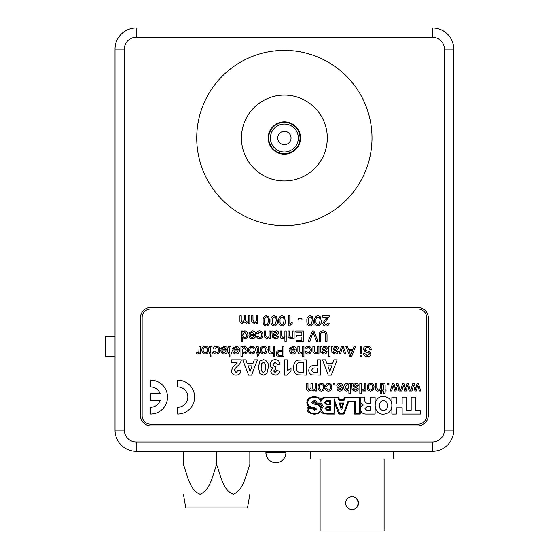 <?xml version="1.0" encoding="UTF-8"?>
<svg xmlns="http://www.w3.org/2000/svg" width="559" height="559" viewBox="0 0 559 559"><rect width="100%" height="100%" fill="white"/><g stroke="black" fill="none" stroke-linecap="round" stroke-linejoin="round"><path stroke-width="0.84" d="M268.194 138.017A16.169 16.169 0 0 0 284.363 154.193A16.169 16.169 0 0 0 300.539 138.017A16.169 16.169 0 0 0 284.363 121.848A16.169 16.169 0 0 0 268.194 138.017M276.53 27.95L278.375 27.95M241.439 138.017A42.924 42.924 0 0 0 284.363 180.948A42.924 42.924 0 0 0 327.294 138.017A42.924 42.924 0 0 0 284.363 95.093A42.924 42.924 0 0 0 241.439 138.017M372.001 138.017A87.63 87.63 0 0 0 284.363 50.387A87.63 87.63 0 0 0 196.733 138.017A87.63 87.63 0 0 0 284.363 225.654A87.63 87.63 0 0 0 372.001 138.017M136.2 441.98L136.2 451.295A21.165 21.165 0 0 1 115.028 430.123L115.028 49.115A21.165 21.165 0 0 1 136.2 27.95L432.533 27.95A21.165 21.165 0 0 1 453.705 49.115L453.705 430.123A21.165 21.165 0 0 1 432.533 451.295L136.2 451.295A21.165 21.165 0 0 1 115.028 430.123L124.343 430.123A11.851 11.851 0 0 0 136.2 441.98L432.533 441.98A11.851 11.851 0 0 0 444.391 430.123L444.391 49.115A11.851 11.851 0 0 0 432.533 37.264L136.2 37.264A11.851 11.851 0 0 0 124.343 49.115L124.343 430.123M283.755 27.95L285.286 27.95M296.389 27.95L299.736 27.95M285.439 27.95L292.511 27.95M268.69 27.95L270.381 27.95M274.839 27.95L276.377 27.95M151.014 425.895L417.72 425.895A10.586 10.586 0 0 0 428.306 415.309L428.306 317.938A10.586 10.586 0 0 0 417.72 307.359L151.014 307.359A10.586 10.586 0 0 0 140.428 317.938L140.428 415.309A10.586 10.586 0 0 0 151.014 425.895M296.354 27.95L298.199 27.95M352.1 509.542A6.435 6.435 0 0 1 345.665 503.107A6.435 6.435 0 0 1 352.1 496.671A6.435 6.435 0 0 1 358.536 503.107A6.435 6.435 0 0 1 352.1 509.542L349.634 509.053M356.649 498.558L358.536 503.107L356.656 507.656M384.103 459.079L384.103 531.05L320.097 531.05L320.097 459.079M393.592 451.295L393.592 459.079L310.615 459.079L310.615 451.295M183.436 494.303L185.798 507.963L247.469 507.963L249.831 494.303M183.436 451.295L183.436 464.627C187.482 475.045 189.55 490.32 200.094 494.296C210.554 490.075 212.602 475.052 216.633 464.627C220.679 475.045 222.748 490.32 233.292 494.296C243.752 490.075 245.799 475.052 249.831 464.627L249.831 451.295M216.633 464.627L216.633 451.295M285.901 452.692L265.902 452.692C266.489 458.764 269.829 462.097 275.901 462.691A9.999 9.999 0 0 0 285.901 452.692L285.901 451.295M291.036 138.017A6.666 6.666 0 0 0 284.363 131.351A6.666 6.666 0 0 0 277.697 138.017A6.666 6.666 0 0 0 284.363 144.683A6.666 6.666 0 0 0 291.036 138.017M284.363 122.351A15.666 15.666 0 0 1 300.036 138.017A15.666 15.666 0 0 1 284.363 153.683A15.666 15.666 0 0 1 268.697 138.017A15.666 15.666 0 0 1 284.363 122.351A15.666 15.666 0 0 0 268.697 138.017A15.666 15.666 0 0 0 284.363 153.683M115.028 336.315L105.295 336.315L105.295 356.293L115.028 356.293M426.601 415.728L426.601 317.519A8.469 8.469 0 0 0 418.139 309.05L150.595 309.05A8.469 8.469 0 0 0 142.133 317.519L142.133 415.728A8.469 8.469 0 0 0 150.595 424.197L418.139 424.197A8.469 8.469 0 0 0 426.601 415.728M406.575 397.107L406.575 410.25L411.172 410.25L411.172 397.107L415.603 397.107L415.603 410.25L420.675 410.25L420.675 414.051L402.138 414.051L402.138 407.881L396.303 407.881L396.303 414.051L391.873 414.051L391.873 397.107L396.303 397.107L396.303 404.08L402.138 404.08L402.138 397.107L406.575 397.107M387.464 405.596C387.576 402.662 386.255 400.985 383.509 400.565C380.763 400.985 379.442 402.662 379.554 405.596C379.442 408.531 380.763 410.208 383.509 410.627C386.255 410.208 387.576 408.531 387.464 405.596M383.516 414.163C372.42 414.806 372.385 395.905 383.481 396.506C388.966 397.009 391.761 399.964 391.852 405.38C391.74 410.739 388.959 413.667 383.516 414.163M364.908 408.699L367.144 410.53L370.673 410.53L370.673 406.707L366.956 406.707L364.908 408.699M364.831 399.811C364.685 401.816 365.509 402.976 367.312 403.277L370.673 403.277L370.673 397.107L375.103 397.107L375.103 414.051L366.431 414.051C362.945 414.17 360.96 412.577 360.471 409.279C360.471 407.294 361.359 405.876 363.14 405.03L363.14 404.982C361.484 404.227 360.653 402.871 360.667 400.929L360.227 397.107L364.335 397.107L364.831 399.811M314.011 396.68C309.574 396.967 307.184 398.888 306.856 402.459C306.982 405.506 308.645 407.287 311.838 407.797L307.289 407.797C306.353 411.165 308.708 413.304 314.34 414.212C318.029 413.814 320.195 412.738 320.824 410.984C320.649 412.689 322.843 413.709 327.399 414.051L334.883 414.051L334.883 403.493L338.789 414.051L344.023 414.051L348.578 401.977L354.378 401.942L354.455 414.051L360.213 414.051L360.227 397.107L344.589 397.156L343.582 399.65L339.474 399.65L338.509 397.156L325.855 397.156C323.375 397.281 321.711 398.176 320.852 399.839C320.321 398.001 318.043 396.946 314.011 396.68M312.642 402.187L314.794 401.621L316.31 403.766L312.642 402.187M314.298 409.44L313.005 408.678L312.963 408.035C314.927 408.44 315.828 408.797 315.667 409.118L314.298 409.44M312.09 407.141C309.504 406.742 308.023 405.275 307.653 402.746C308.191 399.042 310.413 397.274 314.319 397.442C317.736 397.414 319.909 398.874 320.838 401.83C321.502 399.063 323.472 397.749 326.736 397.896L337.922 397.896L339.061 400.496L344.009 400.496L345.169 397.917L359.318 397.917L359.318 413.206L355.335 413.206L355.335 401.376L347.991 401.376L343.54 413.206L339.488 413.206L334.086 398.951L334.086 413.206L326.924 413.206C323.766 413.548 321.921 412.269 321.39 409.384L323.409 406.309L320.789 403.088L316.974 403.088C316.82 401.397 315.849 400.607 314.081 400.712L311.636 402.27C311.999 403.374 313.466 404.115 316.038 404.492C318.623 404.87 320.118 406.337 320.517 408.895C319.874 412.102 317.791 413.653 314.277 413.527C310.72 413.611 308.673 411.976 308.142 408.615L312.132 408.615L314.598 410.453L316.527 409.153C316.163 408.203 314.682 407.532 312.09 407.141M321.9 406.379L320.957 407.749C320.747 405.89 319.482 404.646 317.163 404.003L320.272 403.794L321.9 406.379M325.031 408.461L326.903 406.624L330.453 406.624L330.453 410.327L326.903 410.327L325.031 408.461M325.89 408.433L327.197 409.509L329.677 409.509L329.677 407.371L327.197 407.371L325.89 408.433M324.43 402.704L326.512 400.579L330.453 400.579L330.453 404.849L326.512 404.849L324.43 402.704M325.17 402.669L326.736 404.052L329.698 404.052L329.698 401.306L326.736 401.306L325.17 402.669M339.243 403.06L343.799 403.06L341.794 409.181L341.172 409.181L339.243 403.06M341.528 407.567L342.723 403.877L340.368 403.877L341.528 407.567M417.028 383.558L418.425 383.558L420.738 390.986L419.383 390.986L417.769 385.102L416.329 390.986L414.981 390.986L413.576 385.256L411.941 390.986L410.579 390.986L412.78 383.558L414.296 383.558L415.658 389.267L417.028 383.558M406.868 383.558L408.266 383.558L410.516 390.986L409.223 390.986L407.609 385.102L406.169 390.986L404.821 390.986L403.416 385.256L401.781 390.986L400.419 390.986L402.62 383.558L404.136 383.558L405.499 389.267L406.868 383.558M396.708 383.558L398.106 383.558L400.356 390.986L399.063 390.986L397.449 385.102L396.01 390.986L394.661 390.986L393.256 385.256L391.621 390.986L390.259 390.986L392.46 383.558L393.976 383.558L395.339 389.267L396.708 383.558M387.59 383.558L388.896 383.558L388.896 384.858L387.59 384.858L387.59 383.558M383.153 384.599L382.642 384.634L382.51 383.537L383.425 383.425C384.739 383.523 385.305 384.257 385.116 385.647L385.116 389.812L386.024 389.812L386.024 390.986L385.116 390.986L385.116 392.788L383.816 393.529L383.816 390.986L382.642 390.986L382.642 389.812L383.816 389.812L383.816 385.598L383.153 384.599M380.169 383.558L381.469 383.558L381.469 393.718L380.169 393.718L380.169 390.007L377.989 391.111C376.228 390.993 375.389 390.035 375.473 388.239L375.473 383.558L376.78 383.558L376.78 388.17L378.282 389.937C379.624 389.749 380.253 388.945 380.169 387.541L380.169 383.558M370.652 383.425C372.916 383.656 374.048 384.934 374.041 387.268L372.923 390.294L370.652 391.111C368.437 390.888 367.312 389.644 367.27 387.373C367.221 385.004 368.346 383.684 370.652 383.425M372.741 387.275C372.804 385.724 372.105 384.837 370.652 384.599C369.192 384.851 368.5 385.752 368.57 387.31C368.521 388.833 369.219 389.707 370.652 389.937C372.105 389.707 372.804 388.819 372.741 387.275M364.538 383.558L365.838 383.558L365.838 390.986L364.664 390.986L364.664 389.944L363.147 391.111L361.932 390.762L362.337 389.637L363.196 389.937L364.335 388.987L364.538 383.558M359.842 383.558L361.149 383.558L361.149 393.718L359.842 393.718L359.842 383.558M352.939 383.558L353.33 384.466L355.985 383.425C357.439 383.418 358.249 384.124 358.41 385.528L356.684 387.632L353.47 388.246L353.798 389.546L355.154 389.937L356.977 388.771L358.284 388.896C357.781 390.482 356.663 391.223 354.916 391.111L352.093 389.483L351.639 383.558L352.939 383.558M353.463 387.073L355.419 386.667L357.11 385.598L355.685 384.599L353.665 385.668L353.463 387.073M348.907 384.669L348.907 383.558L350.207 383.558L350.207 393.718L348.907 393.718L348.907 389.979L346.908 391.111C344.84 390.804 343.813 389.56 343.82 387.38C343.771 385.13 344.798 383.816 346.915 383.425L348.907 384.669M348.907 387.324L348.557 385.514L347.041 384.599L345.127 387.275L346.985 389.937L348.907 387.324M339.697 383.425C341.423 383.397 342.45 384.229 342.779 385.906L341.479 386.031L339.683 384.599L338.09 385.654L339.76 386.639C341.346 386.793 342.311 387.569 342.653 388.959L341.835 390.594L340.019 391.111C338.454 391.181 337.51 390.489 337.182 389.029L338.481 388.896L339.921 389.937L341.346 389.092L339.795 388.121C338.167 387.967 337.161 387.191 336.791 385.787C337.056 384.208 338.027 383.418 339.697 383.425M333.66 383.558L334.967 383.558L334.967 384.858L333.66 384.858L333.66 383.558M328.552 384.599L326.756 386.29L325.457 386.164C325.764 384.452 326.784 383.537 328.503 383.425C330.739 383.663 331.85 384.934 331.836 387.24C331.871 389.574 330.76 390.867 328.51 391.111C326.917 391.083 325.946 390.308 325.59 388.771L326.889 388.638L328.496 389.937C329.95 389.714 330.628 388.826 330.537 387.275C330.642 385.738 329.978 384.844 328.552 384.599M321.418 383.425C323.675 383.656 324.807 384.934 324.807 387.268L323.689 390.294L321.418 391.111C319.196 390.888 318.071 389.644 318.029 387.373C317.98 385.004 319.105 383.684 321.418 383.425M323.5 387.275C323.563 385.724 322.871 384.837 321.418 384.599C319.951 384.851 319.259 385.752 319.336 387.31C319.287 388.833 319.979 389.707 321.418 389.937C322.871 389.707 323.563 388.819 323.5 387.275M315.283 383.558L316.583 383.558L316.583 390.986L315.283 390.986L315.283 389.826L313.159 391.111L311.188 389.735L308.931 391.111C307.408 391.014 306.66 390.189 306.681 388.631L306.681 383.558L307.988 383.558L307.988 388.149L309.246 389.937L310.979 387.792L310.979 383.558L312.285 383.558L312.285 388.295L313.536 389.937C314.857 389.665 315.444 388.798 315.283 387.338L315.283 383.558M150.595 414.037A16.931 16.931 0 0 0 167.532 397.107A16.931 16.931 0 0 0 150.595 380.169L150.595 386.947A10.16 10.16 0 0 1 160.174 393.718L150.595 393.718L150.595 400.489L160.174 400.489A10.16 10.16 0 0 1 150.595 407.266L150.595 414.037M177.692 414.037A16.931 16.931 0 0 0 194.623 397.107A16.931 16.931 0 0 0 177.692 380.169L177.692 386.947A10.16 10.16 0 0 1 187.852 397.107A10.16 10.16 0 0 1 177.692 407.266L177.692 414.037M228.973 347.356L228.456 347.391L228.324 346.287L229.253 346.175C230.581 346.266 231.147 347.013 230.958 348.411L230.958 352.624L231.88 352.624L231.88 353.812L230.958 353.812L230.958 355.636L229.637 356.39L229.637 353.812L228.456 353.812L228.456 352.624L229.637 352.624L229.637 348.369L228.973 347.356M328.259 375.089L322.466 359.849L325.576 359.849L326.861 363.364L332.71 363.364L333.996 359.849L337.119 359.849L331.361 375.089L328.259 375.089M331.794 365.907L327.791 365.907L329.796 371.379L331.794 365.907M306.248 359.849L306.248 375.089L297.772 374.803C294.726 373.342 293.321 370.848 293.552 367.326L294.013 364.084L295.641 361.387L297.786 360.171L306.248 359.849M303.32 372.553L303.32 362.393L298.96 362.539C297.004 363.462 296.179 365.111 296.48 367.466C296.193 369.904 297.108 371.553 299.219 372.406L303.32 372.553M284.363 375.089L284.363 359.849L287.298 359.849L287.298 370.701L291.008 368.255L291.008 371.183L286.718 375.089L284.363 375.089M275.14 359.654C277.991 359.835 279.633 361.345 280.066 364.182L277.138 364.538L275.077 362.197L273.037 364.608L274.804 366.886L275.964 366.669L275.692 369.031L273.624 370.924L275.077 372.553L276.747 370.596L279.675 371.036C279.227 373.622 277.697 374.97 275.098 375.089L271.737 373.719L270.689 371.183L272.883 367.983C271.094 367.473 270.165 366.285 270.102 364.419C270.437 361.435 272.114 359.849 275.14 359.654M266.839 373.545L263.366 375.089L259.879 373.524L258.377 367.368L259.886 361.205L263.366 359.654C267.167 360.548 268.83 363.126 268.348 367.396L266.839 373.545M263.366 372.553L265.085 371.057L265.413 367.368C265.867 364.915 265.183 363.189 263.366 362.197L261.64 363.692L261.312 367.368C260.864 369.82 261.542 371.546 263.366 372.553M237.079 362.784L231.419 362.784L231.419 359.849L241.383 359.849C240.817 362.477 239.448 364.636 237.261 366.327L234.927 368.786L234.347 370.554L236.157 372.553L238.057 370.205L240.992 370.491C240.677 373.44 239.049 374.977 236.094 375.089C233.292 375.047 231.733 373.664 231.419 370.945L232.893 367.123L237.079 362.784M367.06 346.175C369.618 346.147 371.05 347.377 371.365 349.857L369.911 349.857C369.709 348.236 368.779 347.405 367.123 347.356L364.775 349.151L365.872 350.535L369.45 351.674L370.966 353.896C370.631 355.81 369.443 356.747 367.403 356.712C365.216 356.754 363.951 355.748 363.595 353.679L365.041 353.679L367.34 355.524L369.52 353.987L369.15 353.085L365.111 351.702L363.329 349.221C363.671 347.188 364.915 346.175 367.06 346.175M360.296 355.258L361.617 355.258L361.617 356.579L360.296 356.579L360.296 355.258M354.106 346.3L355.643 346.3L351.569 356.579L349.934 356.579L345.853 346.3L347.391 346.3L348.557 349.466L352.939 349.466L354.106 346.3M352.505 350.647L348.998 350.647L350.752 355.391L352.505 350.647M341.535 346.3L343.198 346.3L345.811 353.812L344.414 353.812L342.45 347.803L340.487 353.812L339.089 353.812L341.535 346.3M332.773 346.3L333.164 347.223L335.847 346.175C337.315 346.168 338.139 346.873 338.3 348.292L336.56 350.423L333.304 351.045L333.639 352.359L335.009 352.757L336.853 351.569L338.174 351.702C337.664 353.309 336.532 354.05 334.771 353.945L331.913 352.296L331.452 346.3L332.773 346.3M333.297 349.857L335.281 349.452L336.986 348.369L335.547 347.356L333.499 348.439L333.297 349.857M321.704 346.3L322.103 347.223L324.779 346.175C326.253 346.168 327.071 346.873 327.239 348.292L325.492 350.423L322.243 351.045L322.571 352.359L323.94 352.757L325.792 351.569L327.106 351.702C326.603 353.309 325.464 354.05 323.703 353.945L320.852 352.296L320.391 346.3L321.704 346.3M322.236 349.857L324.213 349.452L325.925 348.369L324.479 347.356L322.438 348.439L322.236 349.857M317.624 346.3L318.944 346.3L318.944 353.812L317.624 353.812L317.624 352.764L315.339 353.945L312.949 352.128L312.879 346.3L314.2 346.3L314.2 350.786L315.702 352.757C317.079 352.582 317.722 351.772 317.624 350.332L317.624 346.3M308.107 347.356L306.297 349.068L304.976 348.935C305.291 347.209 306.318 346.287 308.065 346.175C310.322 346.405 311.447 347.691 311.433 350.032C311.461 352.387 310.343 353.693 308.065 353.945C306.458 353.917 305.473 353.127 305.109 351.569L306.43 351.443L308.058 352.757C309.518 352.526 310.21 351.625 310.119 350.067C310.224 348.509 309.553 347.607 308.107 347.356M256.63 347.356L256.113 347.391L255.98 346.287L256.909 346.175C258.237 346.266 258.803 347.013 258.614 348.411L258.614 352.624L259.537 352.624L259.537 353.812L258.614 353.812L258.614 355.636L257.301 356.39L257.301 353.812L256.113 353.812L256.113 352.624L257.301 352.624L257.301 348.369L256.63 347.356M240.971 346.3L242.285 346.3L242.285 347.439L244.311 346.175C246.4 346.538 247.441 347.831 247.42 350.053C247.469 352.303 246.435 353.602 244.311 353.945L242.285 352.785L242.285 356.579L240.971 356.579L240.971 346.3M246.107 350.053L244.171 347.356L242.285 349.955C242.166 351.506 242.816 352.443 244.227 352.757C245.597 352.456 246.219 351.555 246.107 350.053M235.961 347.356L234.004 348.543L232.712 348.411L235.982 346.175C238.302 346.349 239.483 347.628 239.518 349.997C239.511 352.373 238.358 353.693 236.052 353.945C233.802 353.686 232.67 352.394 232.67 350.067L238.204 349.731L235.961 347.356M236.059 352.757L238.204 350.912L233.99 350.912L234.473 352.128L236.059 352.757M224.103 347.356L222.147 348.543L220.854 348.411L224.124 346.175C226.451 346.349 227.625 347.628 227.667 349.997C227.66 352.373 226.5 353.693 224.194 353.945C221.944 353.686 220.819 352.394 220.819 350.067L226.346 349.731L224.103 347.356M224.201 352.757L226.346 350.912L222.133 350.912L222.615 352.128L224.201 352.757M216.438 347.356L214.628 349.068L213.307 348.935C213.622 347.209 214.649 346.287 216.389 346.175C218.653 346.405 219.771 347.691 219.764 350.032C219.792 352.387 218.667 353.693 216.396 353.945C214.789 353.917 213.804 353.127 213.44 351.569L214.754 351.443L216.382 352.757C217.849 352.526 218.534 351.625 218.443 350.067C218.548 348.509 217.884 347.607 216.438 347.356M210.002 347.356L209.492 347.391L209.359 346.287L210.282 346.175C211.609 346.266 212.182 347.013 211.994 348.411L211.994 352.624L212.916 352.624L212.916 353.812L211.994 353.812L211.994 355.636L210.673 356.39L210.673 353.812L209.492 353.812L209.492 352.624L210.673 352.624L210.673 348.369L210.002 347.356M199.081 346.3L200.401 346.3L200.401 353.812L199.214 353.812L199.214 352.764L197.683 353.945L196.447 353.588L196.859 352.45L197.732 352.757L198.878 351.8L199.081 346.3M327.63 317.128L322.662 317.128L322.662 315.821L329.307 315.821L329.167 316.729L324.094 323.165L325.946 324.814L327.874 322.99L329.174 323.116C328.916 324.996 327.833 325.953 325.918 325.981C324.045 325.939 323.004 325.003 322.795 323.179L325.611 319.007L327.63 317.128M320.244 316.673L321.229 320.831C321.544 323.661 320.461 325.38 317.973 325.981C315.493 325.373 314.403 323.654 314.717 320.831C314.403 318.008 315.486 316.296 317.973 315.695L320.244 316.673M319.93 320.838C320.251 318.847 319.601 317.519 317.973 316.862C316.352 317.519 315.702 318.847 316.017 320.838C315.702 322.836 316.352 324.164 317.987 324.814L319.343 324.115L319.93 320.838M205.272 346.175C207.557 346.405 208.703 347.698 208.696 350.06L207.571 353.12L205.272 353.945C203.029 353.714 201.89 352.456 201.848 350.165C201.799 347.761 202.938 346.433 205.272 346.175M207.382 350.06C207.445 348.495 206.739 347.593 205.272 347.356C203.79 347.607 203.092 348.523 203.169 350.102C203.12 351.639 203.818 352.519 205.272 352.757C206.739 352.519 207.445 351.625 207.382 350.06M317.386 359.849L320.321 359.849L320.321 375.089L311.831 374.858C309.784 374.083 308.771 372.587 308.792 370.358C308.813 367.99 309.945 366.445 312.188 365.74L317.386 365.516L317.386 359.849M317.386 372.553L317.386 368.06L315.632 368.06C313.508 367.71 312.208 368.465 311.719 370.317L313.522 372.441L317.386 372.553M248.538 375.089L242.746 359.849L245.855 359.849L247.141 363.364L252.989 363.364L254.275 359.849L257.406 359.849L251.641 375.089L248.538 375.089M248.07 365.907L250.076 371.379L252.074 365.907L248.07 365.907M328.685 346.3L330.006 346.3L330.006 356.579L328.685 356.579L328.685 346.3M360.296 346.3L361.617 346.3L361.617 353.812L360.296 353.812L360.296 346.3M302.608 346.3L303.928 346.3L303.928 356.579L302.608 356.579L302.608 352.827L300.407 353.945C298.632 353.819 297.779 352.855 297.87 351.038L297.87 346.3L299.184 346.3L299.184 350.968L300.7 352.757C302.063 352.561 302.698 351.751 302.608 350.332L302.608 346.3M292.86 347.356L290.904 348.543L289.611 348.411L292.881 346.175C295.201 346.349 296.382 347.628 296.417 349.997C296.41 352.373 295.257 353.693 292.951 353.945C290.701 353.686 289.569 352.394 289.569 350.067L295.103 349.731L292.86 347.356M292.958 352.757L295.103 350.912L290.89 350.912L291.372 352.128L292.958 352.757M282.456 346.3L283.909 346.3L283.909 356.579L278.606 356.481C277.096 356.146 276.314 355.196 276.265 353.623C276.481 351.457 277.704 350.423 279.94 350.521L282.456 350.521L282.456 346.3M282.456 351.702L279.982 351.702C278.592 351.632 277.837 352.254 277.718 353.581L278.822 355.3L282.456 355.391L282.456 351.702M273.372 346.3L274.686 346.3L274.686 356.579L273.372 356.579L273.372 352.827L271.164 353.945C269.389 353.819 268.544 352.855 268.627 351.038L268.627 346.3L269.941 346.3L269.941 350.968L271.464 352.757C272.82 352.561 273.456 351.751 273.372 350.332L273.372 346.3M263.75 346.175C266.035 346.405 267.181 347.698 267.181 350.06L266.049 353.12L263.75 353.945C261.507 353.714 260.368 352.456 260.326 350.165C260.277 347.761 261.416 346.433 263.75 346.175M265.86 350.06C265.923 348.495 265.218 347.593 263.75 347.356C262.276 347.607 261.57 348.523 261.647 350.102C261.598 351.639 262.297 352.519 263.75 352.757C265.218 352.519 265.923 351.625 265.86 350.06M251.892 346.175C254.184 346.405 255.33 347.698 255.323 350.06L254.191 353.12L251.892 353.945C249.656 353.714 248.517 352.456 248.476 350.165C248.42 347.761 249.566 346.433 251.892 346.175M254.01 350.06C254.072 348.495 253.367 347.593 251.892 347.356C250.418 347.607 249.719 348.523 249.789 350.102C249.74 351.639 250.446 352.519 251.892 352.757C253.367 352.519 254.072 351.625 254.01 350.06M312.425 316.673L313.417 320.831C313.732 323.661 312.642 325.38 310.161 325.981C307.674 325.373 306.591 323.654 306.905 320.831C306.584 318.008 307.674 316.296 310.161 315.695L312.425 316.673M312.111 320.838C312.432 318.847 311.782 317.519 310.161 316.862C308.533 317.519 307.883 318.847 308.205 320.838C307.883 322.836 308.54 324.164 310.175 324.814L311.524 324.115L312.111 320.838M298.178 318.819L301.951 318.819L301.951 319.993L298.178 319.993L298.178 318.819M288.535 325.981L288.535 315.821L289.835 315.821L289.835 323.738L292.182 322.243L292.182 323.444L289.373 325.981L288.535 325.981M284.293 316.673L285.279 320.831C285.593 323.661 284.51 325.38 282.022 325.981C279.535 325.373 278.452 323.654 278.766 320.831C278.452 318.008 279.535 316.296 282.022 315.695L284.293 316.673M283.979 320.838C284.3 318.847 283.644 317.519 282.022 316.862C280.401 317.519 279.745 318.847 280.066 320.838C279.745 322.836 280.401 324.164 282.036 324.814L283.385 324.115L283.979 320.838M276.474 316.673L277.46 320.831C277.781 323.661 276.691 325.38 274.203 325.981C271.723 325.373 270.64 323.654 270.947 320.831C270.633 318.008 271.723 316.296 274.203 315.695L276.474 316.673M276.16 320.838C276.481 318.847 275.832 317.519 274.203 316.862C272.582 317.519 271.933 318.847 272.254 320.838C271.933 322.836 272.589 324.164 274.217 324.814L275.573 324.115L276.16 320.838M268.662 316.673L269.648 320.831C269.962 323.661 268.879 325.38 266.391 325.981C263.904 325.373 262.821 323.654 263.135 320.831C262.821 318.008 263.904 316.296 266.391 315.695L268.662 316.673M268.348 320.838C268.669 318.847 268.013 317.519 266.391 316.862C264.77 317.519 264.114 318.847 264.435 320.838C264.114 322.836 264.77 324.164 266.405 324.814L267.754 324.115L268.348 320.838M256.364 315.821L257.664 315.821L257.664 323.249L256.364 323.249L256.364 322.215L254.1 323.375L251.739 321.586L251.669 315.821L252.975 315.821L252.975 320.258L254.464 322.208C255.819 322.033 256.455 321.229 256.364 319.804L256.364 315.821M248.531 315.821L249.831 315.821L249.831 323.249L248.531 323.249L248.531 322.089L246.407 323.375L244.437 321.998L242.18 323.375C240.656 323.284 239.909 322.452 239.93 320.894L239.93 315.821L241.236 315.821L241.236 320.412L242.494 322.208L244.234 320.055L244.234 315.821L245.534 315.821L245.534 320.559L246.785 322.208C248.112 321.928 248.692 321.062 248.531 319.601L248.531 315.821M320.587 335.491L320.587 341.339L319.14 341.339L319.14 335.428C319 332.598 320.314 331.103 323.067 330.928C325.855 331.061 327.183 332.563 327.043 335.428L327.043 341.339L325.59 341.339L325.59 335.491C325.806 333.555 324.996 332.472 323.179 332.249C321.257 332.374 320.391 333.457 320.587 335.491M312.362 331.061L313.934 331.061L318.078 341.339L316.506 341.339L313.145 332.312L309.784 341.339L308.219 341.339L312.362 331.061M295.823 331.061L303.334 331.061L303.334 341.339L296.088 341.339L296.088 340.151L301.881 340.151L301.881 336.993L296.487 336.993L296.487 335.805L301.881 335.805L301.881 332.249L295.823 332.249L295.823 331.061M292.797 331.061L294.111 331.061L294.111 338.572L292.797 338.572L292.797 337.524L290.512 338.705L288.123 336.888L288.053 331.061L289.373 331.061L289.373 335.547L290.876 337.517C292.252 337.343 292.888 336.532 292.797 335.086L292.797 331.061M284.894 331.061L286.208 331.061L286.208 341.339L284.894 341.339L284.894 337.587L282.693 338.705C280.911 338.579 280.066 337.615 280.15 335.798L280.15 331.061L281.47 331.061L281.47 335.728L282.987 337.517C284.342 337.322 284.978 336.511 284.894 335.093L284.894 331.061M273.169 331.061L273.568 331.983L276.244 330.928C277.718 330.928 278.536 331.634 278.703 333.052L276.957 335.183L273.707 335.805L274.036 337.119L275.405 337.517L277.257 336.329L278.571 336.462C278.068 338.069 276.929 338.81 275.168 338.705L272.31 337.056L271.856 331.061L273.169 331.061M273.7 334.617L275.678 334.212L277.383 333.129L275.943 332.116L273.903 333.192L273.7 334.617M269.089 331.061L270.402 331.061L270.402 338.572L269.089 338.572L269.089 337.524L266.804 338.705L264.414 336.888L264.344 331.061L265.665 331.061L265.665 335.547L267.167 337.517C268.544 337.343 269.179 336.532 269.089 335.086L269.089 331.061M259.572 332.116L257.762 333.828L256.441 333.695C256.756 331.962 257.783 331.047 259.53 330.928C261.787 331.166 262.912 332.451 262.898 334.785C262.926 337.147 261.808 338.454 259.53 338.705C257.923 338.677 256.937 337.888 256.574 336.329L257.895 336.197L259.523 337.517C260.983 337.287 261.675 336.385 261.584 334.82C261.689 333.269 261.018 332.367 259.572 332.116M252.228 332.116L250.271 333.304L248.979 333.171L252.249 330.928C254.569 331.11 255.749 332.388 255.784 334.75C255.777 337.133 254.624 338.454 252.319 338.705C250.069 338.447 248.937 337.154 248.937 334.827L254.471 334.485L252.228 332.116M252.319 337.517L254.471 335.673L250.25 335.673L250.739 336.888L252.319 337.517M241.432 331.061L242.746 331.061L242.746 332.2L244.772 330.928C246.861 331.298 247.903 332.591 247.882 334.813C247.93 337.063 246.896 338.363 244.772 338.705L242.746 337.538L242.746 341.339L241.432 341.339L241.432 331.061M246.568 334.813L244.632 332.116L242.746 334.715C242.627 336.266 243.277 337.196 244.688 337.517C246.058 337.217 246.68 336.315 246.568 334.813M444.391 430.123L453.705 430.123A21.165 21.165 0 0 1 432.533 451.295L432.533 441.98M432.533 37.264L432.533 27.95A21.165 21.165 0 0 1 453.705 49.115L444.391 49.115M124.343 49.115L115.028 49.115A21.165 21.165 0 0 1 136.2 27.95L136.2 37.264M284.363 151.992A13.975 13.975 0 0 0 298.338 138.017A13.975 13.975 0 0 0 284.363 124.042A13.975 13.975 0 0 0 270.395 138.017A13.975 13.975 0 0 0 284.363 151.992M275.901 462.691A9.999 9.999 0 0 1 265.902 452.692L265.902 451.295"/></g></svg>
